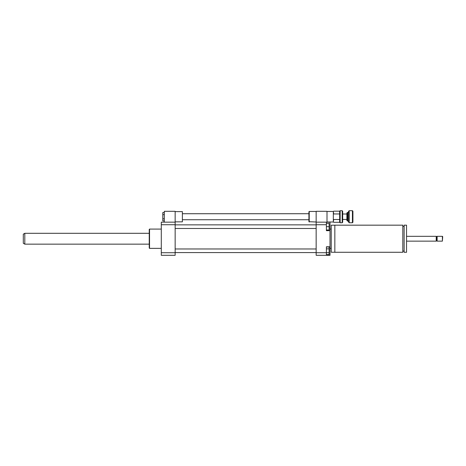 <?xml version="1.0" encoding="UTF-8"?>
<svg xmlns="http://www.w3.org/2000/svg" width="466" height="466" viewBox="0 0 466 466"><rect width="100%" height="100%" fill="white"/><g stroke="black" fill="none" stroke-linecap="round" stroke-linejoin="round"><path stroke-width="0.7" d="M402.81 225.165L402.81 252.281L334.838 252.281L334.838 225.165L402.81 225.165M402.81 226.371L404.133 226.371M404.133 225.165L404.133 252.281L406.544 252.281L406.544 225.165L404.133 225.165M406.544 236.314L436.223 236.314L436.223 241.138L406.544 241.138M436.223 236.314L436.677 236.769L436.677 240.683L436.223 241.138M437.125 236.314L437.125 241.138L442.397 241.138L442.397 236.314L437.125 236.314L436.677 236.769M442.397 236.314L442.7 236.617L442.397 241.138M330.015 229.086L331.221 229.086M334.838 225.195L331.221 225.195L331.221 252.252L334.838 252.252M164.306 212.554L162.797 212.554L162.797 220.907L164.306 220.907M164.306 214.645L162.797 214.645M164.306 218.816L162.797 218.816M175.152 221.851L182.381 221.851L182.381 211.611L175.152 211.611M175.152 222.154L175.152 224.723L161.294 224.723L161.294 222.154L175.152 222.154L175.152 211.308L164.306 211.308L164.306 222.154M326.398 248.861L329.113 248.861L329.113 246.951L326.398 246.951M326.398 254.605L329.113 254.605L329.113 248.861M326.398 252.689L329.113 252.689M326.398 229.988L329.113 229.988L329.113 223.36L326.398 223.36M326.398 226.674L329.113 226.674M330.015 246.788L330.015 255.298L326.398 255.298L326.398 246.788L330.015 246.788L330.015 230.658L326.398 230.658L326.398 222.154L330.015 222.154L330.015 230.658M327.004 222.154L327.004 211.308L316.158 211.308L316.158 255.298L326.398 255.298M316.158 222.154L326.398 222.154M316.158 252.723L326.398 252.723M316.158 224.723L326.398 224.723M161.294 248.366L149.539 248.366L149.539 229.086L161.294 229.086M149.539 248.366L149.242 248.063L149.242 229.383L149.539 229.086M175.152 224.723L175.152 255.298L161.294 255.298L161.294 224.723M175.152 252.723L161.294 252.723M309.226 222.002L309.226 211.459L308.923 211.756L308.923 221.7L316.158 222.002M339.679 213.946L333.633 213.946L333.33 211.459L333.33 222.002L333.633 219.515L339.679 219.515L339.656 211.185M24.809 244.149L24.809 233.303L23.3 234.171L23.3 243.275L24.809 244.149L149.242 244.149M342.19 222.754L342.673 222.276L342.673 211.185L342.19 210.702L342.19 222.754L340.139 222.754L340.139 210.702L342.19 210.702M339.656 222.276L339.679 219.515M347.368 216.731L347.368 212.513L346.89 212.997L346.89 220.465L347.368 220.948L347.368 216.731M349.18 216.731L349.18 210.702L348.696 211.185L348.696 222.276L349.18 222.754L349.18 216.731M352.43 222.754L352.913 222.276L352.913 211.185L352.43 210.702L352.43 222.754L349.18 222.754M333.633 222.299L339.679 222.299L340.139 222.754M340.139 210.702L339.679 211.162L333.633 211.162M347.368 220.948L347.793 220.948L347.793 212.513L347.368 212.513M402.81 251.075L404.133 251.075M436.677 240.683L437.125 241.138M330.015 248.366L331.221 248.366M182.381 219.742L308.923 219.742M182.381 213.719L308.923 213.719M175.152 228.48L316.158 228.48M175.152 224.862L316.158 224.862M175.152 252.584L316.158 252.584M175.152 248.966L316.158 248.966M316.158 211.459L309.226 211.459M327.004 222.002L333.33 222.002M327.004 211.459L333.33 211.459M24.809 233.303L149.242 233.303M352.43 210.702L349.18 210.702M347.793 212.513L348.696 211.611M347.793 220.948L348.696 221.851M346.89 214.016L342.673 214.016M346.89 219.439L342.673 219.439"/></g></svg>
